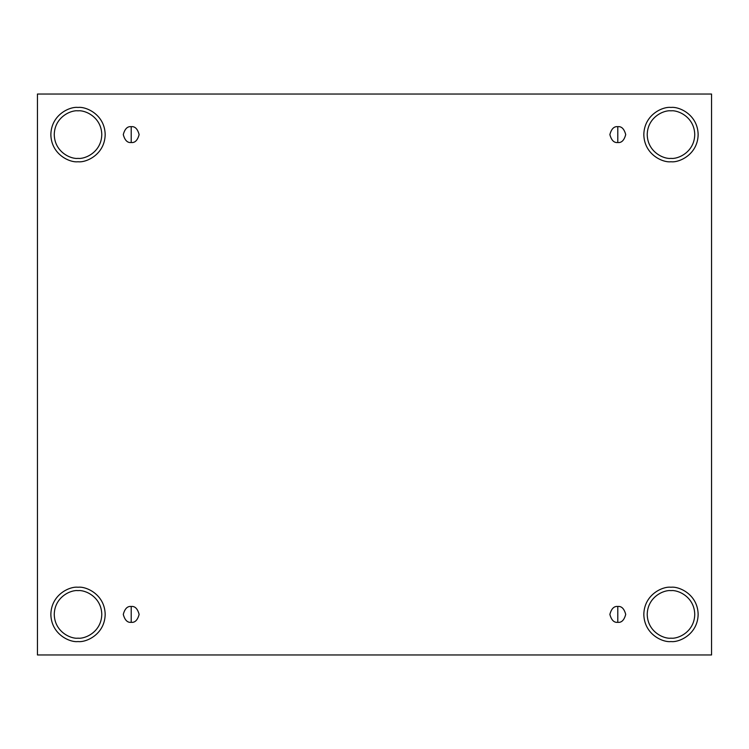 <?xml version="1.0" encoding="UTF-8"?>
<svg xmlns="http://www.w3.org/2000/svg" width="749" height="749" viewBox="0 0 749 749"><rect width="100%" height="100%" fill="white"/><g stroke="black" fill="none" stroke-linecap="round" stroke-linejoin="round"><path stroke-width="1.12" d="M131.206 606.484L131.206 622.325C134.951 622.775 137.591 620.135 139.127 614.405C137.591 608.675 134.951 606.025 131.206 606.484C134.951 606.025 137.591 608.675 139.127 614.405C137.591 620.135 134.951 622.775 131.206 622.325C127.461 622.775 124.821 620.135 123.285 614.405C124.821 608.675 127.461 606.025 131.206 606.484C127.461 606.025 124.821 608.675 123.285 614.405C124.821 620.135 127.461 622.775 131.206 622.325L131.206 606.484M617.794 606.484L617.794 622.325C621.539 622.775 624.179 620.135 625.715 614.405C624.179 608.675 621.539 606.025 617.794 606.484C621.539 606.025 624.179 608.675 625.715 614.405C624.179 620.135 621.539 622.775 617.794 622.325C614.049 622.775 611.409 620.135 609.873 614.405C611.409 608.675 614.049 606.025 617.794 606.484C614.049 606.025 611.409 608.675 609.873 614.405C611.409 620.135 614.049 622.775 617.794 622.325L617.794 606.484M617.794 126.675L617.794 142.516C621.539 142.975 624.179 140.325 625.715 134.595C624.179 128.865 621.539 126.225 617.794 126.675C621.539 126.225 624.179 128.865 625.715 134.595C624.179 140.325 621.539 142.975 617.794 142.516C614.049 142.975 611.409 140.325 609.873 134.595C611.409 128.865 614.049 126.225 617.794 126.675C614.049 126.225 611.409 128.865 609.873 134.595C611.409 140.325 614.049 142.975 617.794 142.516L617.794 126.675M131.206 126.675L131.206 142.516C134.951 142.975 137.591 140.325 139.127 134.595C137.591 128.865 134.951 126.225 131.206 126.675C134.951 126.225 137.591 128.865 139.127 134.595C137.591 140.325 134.951 142.975 131.206 142.516C127.461 142.975 124.821 140.325 123.285 134.595C124.821 128.865 127.461 126.225 131.206 126.675C127.461 126.225 124.821 128.865 123.285 134.595C124.821 140.325 127.461 142.975 131.206 142.516L131.206 126.675M670.982 638.167C677.929 639.122 694.426 631.987 694.744 614.405C694.426 596.813 677.929 589.678 670.982 590.633C677.929 589.678 694.426 596.813 694.744 614.405C694.426 631.987 677.929 639.122 670.982 638.167C664.035 639.122 647.539 631.987 647.22 614.405C647.539 596.813 664.035 589.678 670.982 590.633C664.035 589.678 647.539 596.813 647.22 614.405C647.539 631.987 664.035 639.122 670.982 638.167M670.982 641.556C678.922 642.651 697.768 634.506 698.143 614.405C697.768 594.303 678.922 586.149 670.982 587.244C678.922 586.149 697.768 594.303 698.143 614.405C697.768 634.506 678.922 642.651 670.982 641.556C663.034 642.651 644.196 634.506 643.822 614.405C644.196 594.303 663.034 586.149 670.982 587.244C663.034 586.149 644.196 594.303 643.822 614.405C644.196 634.506 663.034 642.651 670.982 641.556M78.018 638.167C84.965 639.122 101.461 631.987 101.78 614.405C101.461 596.813 84.965 589.678 78.018 590.633C84.965 589.678 101.461 596.813 101.78 614.405C101.461 631.987 84.965 639.122 78.018 638.167C71.071 639.122 54.574 631.987 54.256 614.405C54.574 596.813 71.071 589.678 78.018 590.633C71.071 589.678 54.574 596.813 54.256 614.405C54.574 631.987 71.071 639.122 78.018 638.167M78.018 641.556C85.966 642.651 104.804 634.506 105.178 614.405C104.804 594.303 85.966 586.149 78.018 587.244C85.966 586.149 104.804 594.303 105.178 614.405C104.804 634.506 85.966 642.651 78.018 641.556C70.078 642.651 51.232 634.506 50.857 614.405C51.232 594.303 70.078 586.149 78.018 587.244C70.078 586.149 51.232 594.303 50.857 614.405C51.232 634.506 70.078 642.651 78.018 641.556M78.018 158.367C84.965 159.322 101.461 152.187 101.78 134.595C101.461 117.013 84.965 109.878 78.018 110.833C84.965 109.878 101.461 117.013 101.78 134.595C101.461 152.187 84.965 159.322 78.018 158.367C71.071 159.322 54.574 152.187 54.256 134.595C54.574 117.013 71.071 109.878 78.018 110.833C71.071 109.878 54.574 117.013 54.256 134.595C54.574 152.187 71.071 159.322 78.018 158.367M78.018 161.756C85.966 162.851 104.804 154.697 105.178 134.595C104.804 114.494 85.966 106.349 78.018 107.444C85.966 106.349 104.804 114.494 105.178 134.595C104.804 154.697 85.966 162.851 78.018 161.756C70.078 162.851 51.232 154.697 50.857 134.595C51.232 114.494 70.078 106.349 78.018 107.444C70.078 106.349 51.232 114.494 50.857 134.595C51.232 154.697 70.078 162.851 78.018 161.756M670.982 158.367C677.929 159.322 694.426 152.187 694.744 134.595C694.426 117.013 677.929 109.878 670.982 110.833C677.929 109.878 694.426 117.013 694.744 134.595C694.426 152.187 677.929 159.322 670.982 158.367C664.035 159.322 647.539 152.187 647.22 134.595C647.539 117.013 664.035 109.878 670.982 110.833C664.035 109.878 647.539 117.013 647.22 134.595C647.539 152.187 664.035 159.322 670.982 158.367M670.982 161.756C678.922 162.851 697.768 154.697 698.143 134.595C697.768 114.494 678.922 106.349 670.982 107.444C678.922 106.349 697.768 114.494 698.143 134.595C697.768 154.697 678.922 162.851 670.982 161.756C663.034 162.851 644.196 154.697 643.822 134.595C644.196 114.494 663.034 106.349 670.982 107.444C663.034 106.349 644.196 114.494 643.822 134.595C644.196 154.697 663.034 162.851 670.982 161.756M37.45 94.028L711.55 94.028L711.55 654.972L37.45 654.972L37.45 94.028L37.45 654.972L711.55 654.972L711.55 94.028L37.45 94.028"/></g></svg>
